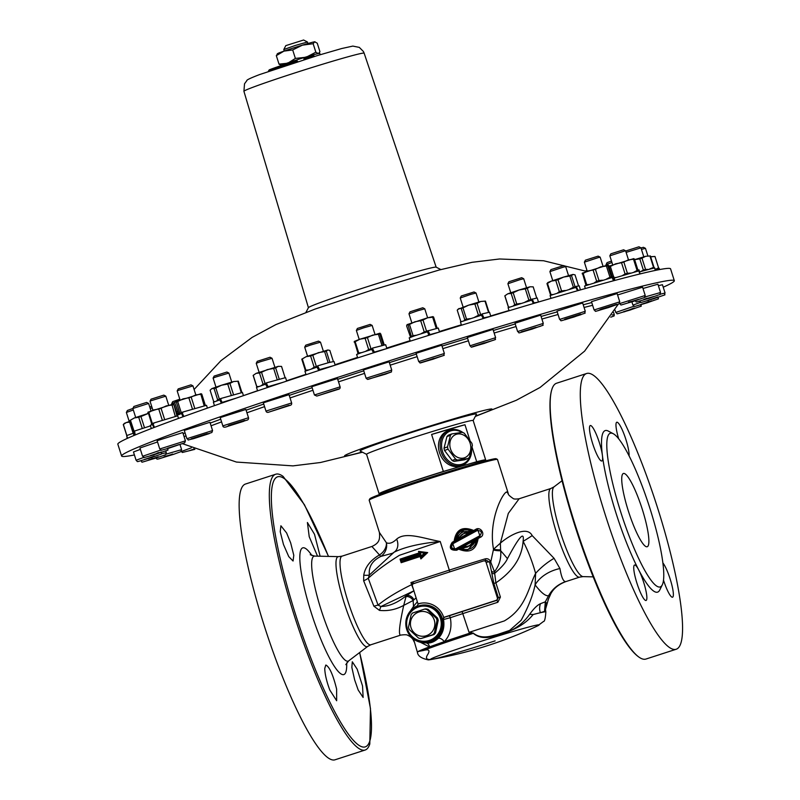 <?xml version="1.0" encoding="UTF-8"?>
<svg xmlns="http://www.w3.org/2000/svg" width="800" height="800" viewBox="0 0 800 800"><rect width="100%" height="100%" fill="white"/><g stroke="black" fill="none" stroke-linecap="round" stroke-linejoin="round"><path stroke-width="1.2" d="M319.74 370.2L318.19 366.96M423.56 650.45A67.19 2.27 -17.6 0 1 472.1 633.7A67.19 2.27 -17.6 0 1 473.3 633.31C479.02 638.2 486.89 638.86 496.92 635.3C513.61 630.88 525.67 623.96 533.12 614.55A67.31 2.28 -17.6 0 1 540.4 612.71A67.31 2.28 -17.6 0 1 545.83 611.92A67.31 2.28 -17.6 0 1 545.84 611.93C545.4 618.49 544.6 621.69 543.42 621.52L537.6 625.89A56.95 1.93 -17.6 0 0 486.02 639.74A56.95 1.93 -17.6 0 0 431.51 659.41C426.48 659.96 425.23 658.32 427.75 654.48C430.28 650.27 428.88 648.93 423.56 650.45L418.13 651.51L417.44 652.37L413.52 639.05M634.68 565.01A18.64 3.34 -108 0 1 638.71 569.91A18.64 3.34 -108 0 1 645.51 588.88A18.64 3.34 -108 0 1 646.05 600.49A18.64 3.34 -108 0 1 637.13 583.79A18.64 3.34 -108 0 1 634.56 565.03A18.64 3.34 -108 0 1 634.68 565.01M676.11 649.27L645.94 659.05A144.97 25.96 -108 0 1 645.06 659.24A144.97 25.96 -108 0 1 638.61 656.87A144.97 25.96 -108 0 1 575.04 524.39A144.97 25.96 -108 0 1 551.91 389.3A144.97 25.96 -108 0 1 556.57 383.23L586.74 373.46A144.97 25.96 -108 0 1 656.12 503.36A144.97 25.96 -108 0 1 676.11 649.27A144.97 25.96 -108 0 1 675.23 649.47A144.97 25.96 -108 0 1 605.96 516.99A144.97 25.96 -108 0 1 586.74 373.46M354.66 679.93L351.85 667.42L352.3 661.78L357.16 669.15L362.54 685.98L363.13 697.45L358.2 690.03L354.66 679.93M328.53 556.41L304.42 504.69L283.1 476.4A144.97 25.96 72 0 0 275.77 474.22A144.97 25.96 72 0 0 294.24 615.38A144.97 25.96 72 0 0 364.26 750.23A144.97 25.96 72 0 0 365.14 750.03A144.97 25.96 72 0 0 369.8 743.97L370.47 708.55L359.67 652.52M365.14 750.03L334.97 759.81A144.97 25.96 -108 0 1 334.1 760A144.97 25.96 -108 0 1 264.83 627.53A144.97 25.96 -108 0 1 245.6 483.99L275.77 474.22M618.65 438.71A18.64 3.34 -108 0 1 616.79 422.24A18.64 3.34 -108 0 1 624.47 435.32A18.64 3.34 -108 0 1 629.08 455.79M599.43 442.84A18.64 3.34 -108 0 1 602.42 455.52A18.64 3.34 -108 0 1 601.8 460.99A18.64 3.34 -108 0 1 592.88 444.29A18.64 3.34 -108 0 1 590.31 425.53A18.64 3.34 -108 0 1 599.43 442.84M317.52 556.15L309.22 536.71L307.41 522.49L314.51 534.29L320.12 556.21M290.67 542.88L293.79 555.29L293.06 561.02L288.77 556.63L283.48 544.51L280.23 531.72L280.9 525.78L286.61 532.95L290.67 542.88M405.86 625.15A19.21 18.89 82.9 0 1 417.16 605.94L418.38 603.88A20.71 20.36 82.9 0 1 421.95 603.07M418.38 603.88L418.02 603.92A20.71 20.36 82.9 0 1 443.71 617.4L443.15 619.58A19.21 18.89 82.9 0 1 423.48 642.76A19.21 18.89 82.9 0 1 406.05 626.69M421.83 605.17L422.39 605.1A18.64 18.33 82.9 0 1 442.13 617.94A18.64 18.33 82.9 0 1 426.98 642.09L426.42 642.16A18.64 18.33 -97.1 0 0 441.57 618.01A18.64 18.33 -97.1 0 0 405.94 625.92A18.64 18.33 -97.1 0 0 426.42 642.16M662.84 562.86A18.64 3.34 -108 0 1 671.1 582.16A18.64 3.34 -108 0 1 672.54 597.21A18.64 3.34 -108 0 1 663.49 580.11M662.28 584.85L659.79 589.94A84.91 15.2 -108 0 1 657.08 592.25A84.91 15.2 -108 0 1 638.71 569.91A84.91 15.2 -108 0 1 602.42 455.52A84.91 15.2 -108 0 1 608.32 431.09L613.32 433.75A80.77 14.46 -108 0 1 649.06 505.65A80.77 14.46 -108 0 1 662.28 584.85A80.77 14.46 -108 0 1 659.71 587.05A80.77 14.46 -108 0 1 618.92 506.2A80.77 14.46 -108 0 1 613.32 433.75M325.92 665.05C329.55 666.94 333.11 674.96 336.62 689.08L336.66 700.74L329.8 690.04C326.63 681.51 324.95 674.34 324.74 668.51L325.79 665.08M623.93 494.79A38.52 6.9 72 0 0 647.17 546.75A38.52 6.9 72 0 0 641.86 507.98A38.52 6.9 72 0 0 623.43 473.47A38.52 6.9 72 0 0 623.93 494.79M418.02 603.92L412.42 586.16A2.07 2.04 82.9 0 1 413.74 583.56L483.51 560.95A2.07 2.04 82.9 0 1 486.08 562.29L497.34 597.8A2.07 2.04 82.9 0 1 496.03 600.4L443.71 617.4M414.08 641.77L414.01 641.55C412.95 638.72 410.88 636.65 407.8 635.35C407.09 634.63 404.7 634.56 400.63 635.12L400.32 635.19C398.49 633.83 399.62 623.9 403.72 605.39L413.14 600.48L416.14 597.88M414.04 607.68A5.18 3.96 31.2 0 0 413.51 606.41L408.05 614.42M417.36 601.71L413.51 606.41L413.14 600.48A6.21 4.78 38.6 0 0 406.02 596.59L403.71 605.39C395.94 609.6 387.86 611.27 379.48 610.39A12.43 0.95 107.7 0 1 380.94 606.52L413.98 590.78L406.39 595.61L406.02 596.59M420.45 642.3L429.46 646.89L444.26 641.65C450.08 635.6 452.1 627.62 450.32 617.71A2.07 0.78 71.6 0 0 448.92 615.91L444.88 617.11A2.07 2.02 -98.8 0 0 443.53 619.52L450.32 617.71A67.31 2.28 -17.6 0 1 463.08 613.52L497.87 602.25L496.96 600.29L462.08 611.59L469.06 632.36L473.3 633.31A6.21 0.77 -107.8 0 1 473.19 632.98M443.15 619.58L443.53 619.52C444.76 627.27 442.98 633.57 438.16 638.42A5.18 2.7 -133.7 0 1 444.26 641.65A67.31 2.28 162.4 0 1 471.72 632.54M426.35 642.96A5.18 4.04 -82.6 0 1 429.46 646.89A67.31 2.28 162.4 0 0 418.13 651.51M438.16 638.42C434.18 642.05 430.15 643.54 426.06 642.91M449.66 571.92L449.31 570.12L410.94 582.56L411.62 584.67L412.47 584.38A2.07 1.25 -54 0 1 413.18 582.98L410.94 582.56L412.57 584.53M414.7 583.41L413.18 582.98M413.85 599.7A6.21 4.89 49.4 0 0 406.39 595.61C397.63 602.74 389.15 606.37 380.94 606.52L378.07 605.11C386.28 598.38 397.46 591.57 411.62 584.67L413.58 589.82M486.84 560.5L489.65 562.37L490.58 561.58C489.34 559.15 487.5 558.27 485.06 558.91A67.31 2.28 162.4 0 0 449.31 570.12L440.24 541.51C423.47 538.51 405.68 531.29 396.67 539.11A12.43 9.57 -124.1 0 1 394.29 552.07M486.16 560.58A2.07 0.78 73.2 0 1 485.06 558.91M497.87 602.25L500.41 597.08L495.88 582.85L494.47 571.77L490.74 562.08L493.52 549.25A8.28 2.11 -176.4 0 0 500.61 549.83L500.36 543.17L493.52 549.25C488.17 520.29 502.71 492.76 506.64 491.97L508.32 493.66C507.84 494.32 509.45 495.93 513.16 498.52C513.79 499.14 515.78 499.22 519.14 498.76L519.19 498.75M489.65 562.37L493.83 583.43L498.34 597.68L496.96 600.29L496.03 600.4M491.54 570.95A2.07 1.67 176.5 0 0 494.47 571.77C499.25 565.58 501.33 558.58 500.69 550.76L500.61 549.83M491.59 572.49A2.07 1.78 179.7 0 0 494.53 573.42C501.44 567.57 505.74 562.65 507.44 558.66C514.91 544.66 525.01 527.26 523.1 541.33C528.11 550.81 532.28 561.5 535.61 573.4L535.1 584.88C541.09 592.68 545.57 596.29 548.56 595.71L550.67 594.05C553.5 588.49 558.62 584.33 566 581.54L565.73 581.6C563.36 581.72 561.43 577.37 559.94 568.55L554.07 558.32L532.18 535.59C527.09 525.38 508.99 535.55 500.36 543.17L508.31 513.38L519.14 498.76L550.91 488.47A46.6 8.34 72 0 0 556.85 533.85A46.6 8.34 72 0 0 579.35 577.19A46.6 8.34 72 0 0 579.64 577.13L566 581.54M493.83 583.43L495.88 582.85C512.95 571.16 522.02 557.32 523.1 541.34A31.06 6.33 -32.8 0 0 532.18 535.59M472.08 530.43L468.09 532.54L468.04 533.52L454.13 541.23C455.86 529.88 462.08 526.17 472.79 530.11L473.5 530.58L470.29 530.42L468.12 531.58C463.41 530.99 460.02 532.84 457.94 537.13L458.55 537.72L465.18 532.4L468.02 532.53M476.16 530.11L475.56 529.48L468.04 533.52L466.87 533.29C463.14 533.08 460.61 534.76 459.31 538.32L458.55 537.72M465.24 532.4L468.09 532.55L468.12 531.58M471.89 530.43L464.8 529.11L455.86 538.28C458.3 531.27 463.11 528.65 470.29 530.42M457.94 537.13L455.86 538.28M465.17 532.4L458.69 537.74M452.62 543L452.23 542.31L454.13 541.23L454.87 539.82C455.06 534.35 458.41 530.78 464.93 529.09L472.16 530.44M454.9 539.82L458.67 537.72M473.14 544.61L474.46 542.34L473.57 541.86L472.28 544.21L467.05 547.19L463.99 547.07L464.2 547.9L473.14 544.61L472.29 544.18L466.77 547.23L463.99 547.07L460.23 549.15L467.19 550.51L478.15 538.48L480.23 537.38L480.14 536.53L456.34 549.47L456.74 550.22L458.65 549.14C469.71 553.63 476.21 550.07 478.15 538.48L472.65 541.42C471.06 545.41 468.13 547.02 463.86 546.23L458.65 549.14L460.28 549.16M464.05 547.05L463.86 546.23L472.65 541.42L473.53 541.9M452.23 542.31C448.65 547.86 450.15 550.5 456.74 550.22M456.34 549.47L480 536.55L479.9 535.7L455.84 548.73L456.34 549.47M480.23 537.38C486.2 534.88 480.53 525.91 475.56 529.48M455.84 548.73C451.55 548.94 450.58 547.26 452.94 543.7L476.9 530.69L476.23 530.08L477.72 529.61L480.14 536.53L477.73 529.61L476.21 530.09L452.55 543.01L454.97 549.93C450.29 548.79 449.49 546.48 452.55 543.01L476.21 530.09M452.94 543.7L452.55 543.01M476.9 530.69C481.46 530.4 482.46 532.07 479.9 535.7M477.48 539.78L473.57 541.86L472.29 544.18M474.46 542.34L476.67 541.17L477.5 539.76L473.58 541.85M463.99 547.07L460.23 549.15L464.2 547.9M476.67 541.17C474.27 548.06 469.41 550.68 462.1 549.05M477.66 539.56L467.22 550.51C466.1 551.01 463.77 550.56 460.23 549.16M424.4 553.09L426.38 552.48L419.2 551.54L420.24 552.54L424.4 553.09L421.33 555.98L421.08 557.46L426.46 552.47L421.16 557.45L420.44 555.48L421.08 557.46M400.71 559.76L400.05 559.15L401.17 562.7L401.44 560.78L401.22 561.73L400.63 559.77L419.82 553.52L419.21 551.54L420.72 554.07L420.24 552.54M421.33 555.98L420.84 554.46L420.45 555.49L401.26 561.74M421.17 557.46L420.9 558.93L427.66 552.59L426.46 552.47M420.13 556.51L401.17 562.7L401.37 561.75L420.53 555.48L420.13 556.51L420.9 558.93M400.73 559.74L400.05 559.15L406.18 557.11L419.01 552.95L419.9 553.5M427.67 552.59L418.51 551.39L419.27 551.53L418.51 551.39L419.01 552.95M378.07 605.11L368.25 578.26C376.26 570.95 386.68 563.29 399.48 555.27L440.24 541.51C420.24 543.37 404.86 546.93 394.11 552.2L369.38 575.03C368.41 566.92 372.24 560.72 380.86 556.41A12.43 1.48 58.3 0 1 379.46 554.95A12.43 9.62 138.6 0 0 386.41 542.77L379.39 532.43C380.14 539.67 379.17 543.11 371.91 546.48L379.46 554.95C370.41 560.23 365.17 566.98 363.75 575.17A12.43 4.23 -166.2 0 0 369.38 575.03L368.25 578.26A12.43 4.54 159.3 0 1 363.65 580.8L373.9 606.22A12.43 2.86 159.9 0 1 378.07 605.11M496.92 635.3A6.21 2.05 75.9 0 1 497.53 634.49L493.06 635.6C485.27 637.83 478.96 637.21 474.12 633.73M540.52 603.67A12.43 11.41 -115.3 0 0 540.4 612.71L544.52 611.39L545.32 601.83L540.52 603.67C537.36 605.05 533.74 608.59 529.67 614.3L533.12 614.55M529.67 614.3C524.87 621.08 518.7 626.46 511.15 630.45L497.53 634.49L509.65 630.39L521.13 620.32C528.24 607.22 532.9 595.41 535.1 584.89A31.06 21.82 -16 0 1 559.94 568.55M544.52 611.39L545.8 612.04M545.83 611.92L545.24 607.73M545.39 606.26L545.24 607.72A12.43 12.33 -177.3 0 1 546.45 602.94L545.32 601.83L548.57 595.71C552.55 588.83 558.27 584.13 565.73 581.6M545.38 606.41L546.45 602.94M548.63 598.48L545.33 609.77M417.44 652.37C417.79 655.93 421.43 658.44 428.37 659.89L431.07 659.54M554.07 558.32A31.06 12.01 -37.2 0 0 535.61 573.4C528.31 587.57 526.11 608.26 504.3 620.94L469.06 632.36M363.75 575.17L363.65 580.8M373.9 606.22L379.48 610.39M392.58 553.25L380.86 556.41A12.43 11.34 113.9 0 0 386.41 542.77C389.42 544.06 392.83 542.84 396.67 539.11M440.87 269.56L436.11 267.15A67 2.27 162.4 0 0 435.01 267.15A67 2.27 162.4 0 0 366.97 286.79A67 2.27 162.4 0 0 308.45 307.64L305.95 312.36M280.28 65.88L280.27 65.86A20.71 0.7 -17.6 0 1 298.03 59.49A20.71 0.7 -17.6 0 1 319.4 53.32A20.71 0.7 -17.6 0 1 319.75 53.33L320.2 54.72M304.58 57.96L303.9 59.02L313.59 55.88L312.72 55.32L304.58 57.96M312.89 55.29L313.72 56.28L313.97 55.83M304.06 59.7L303.9 59.02M304.03 59.42L313.92 56.63M297.49 61.46L286.12 65.1L286.84 63.59L294.35 61.19L297.37 61.06L297.79 61.68M269.27 69.84L286.39 63.81A36.45 1.23 162.4 0 0 269.27 69.84L268.49 70.97A37.28 1.26 -17.6 0 1 286.02 64.78M277.08 54.15L277.53 53.66A19.67 0.67 -17.6 0 1 283.97 51.12A19.67 0.67 -17.6 0 1 302.39 45.16A19.67 0.67 -17.6 0 1 314.67 41.79A19.67 0.67 -17.6 0 1 314.97 41.78A19.67 0.67 -17.6 0 1 315 41.8M307.54 56.53L315.84 52.21L318.43 53.63L319.95 51.7L317.26 43.21L314.67 41.79L313.15 43.72L302.39 45.16L292.68 49.94L283.97 51.12L276.32 55.65L277.85 53.72M288.9 62.51L295.38 58.43L304.75 57.38M281.6 65.56L279.02 64.14L286.45 63.36M279.02 64.14L276.32 55.65M295.38 58.43L292.68 49.94M315.84 52.21L313.15 43.72M284.26 51.02L283.79 49.53L295.51 45.39L307.47 42.02L307.95 43.51M303.57 40.03L285.81 45.63L283.79 49.53M121.6 456.02L117.84 444.19A289.93 9.81 -17.6 0 1 366.39 355.09A289.93 9.81 -17.6 0 1 665.56 268.6A289.93 9.81 -17.6 0 1 670.57 268.85L674.32 280.69A289.93 9.81 162.4 0 0 669.32 280.43A289.93 9.81 162.4 0 0 370.15 366.93A289.93 9.81 162.4 0 0 121.6 456.02A289.93 9.81 162.4 0 0 134.41 454.95M159.74 425.35L157.22 426.31M236.27 398.11L222.13 402.41L231.56 399.73M333.97 365.56L319.57 369.59L328.22 367.43M432.92 316.62L427.57 317.81L422.98 320L426.55 331.25L438.27 328.05L439.52 332L428.09 335.12M433.58 333.86L428.94 334.89M538.03 302.17L533.14 303.05M614.53 280.5L613.36 280.46M637.94 270.12L639.06 269.91L639.87 273.88M579.9 290.07L577.26 290.33M490.61 316.33L482.95 318.08M484.83 318.09L483.07 318.31M386.67 348.62L373.74 352.29L372.26 349.46M380.72 350.51L373.74 352.29M283.26 382.24L268.1 386.68L277.94 384.02M194.6 412.64L190.51 414.1M473.17 420.53L476.52 414.08A61.09 2.07 162.4 0 0 475.48 413.95A61.09 2.07 162.4 0 0 411.46 432.49A61.09 2.07 162.4 0 0 360.12 451L366.58 454.35M663.23 287.2A289.93 9.81 162.4 0 0 674.32 280.69M517.63 331.54L515 323.25L540.67 315.11L543.29 323.4L517.63 331.54C520.77 333.22 514.18 334.17 531.97 329.15C548.94 322.95 540.95 326.81 543.29 323.4M594.1 309.97L591.47 301.69L617.13 293.55L619.76 301.83L594.1 309.97C597.23 311.65 590.64 312.61 608.44 307.58C625.4 301.39 617.41 305.25 619.76 301.83M643 288.48L657.92 284.21L660.55 292.5L644.98 296.97M617.58 294.97L642.59 287.2L645.22 295.48L619.56 303.62C622.69 305.3 616.1 306.26 633.9 301.23C650.86 295.03 642.87 298.9 645.22 295.48M559.62 319.42L556.99 311.13L582.65 302.99L585.28 311.28L559.62 319.42C562.76 321.1 556.17 322.05 573.96 317.02C590.93 310.83 582.93 314.69 585.28 311.28M658.38 285.68L662.45 284.73L665.08 293.02L660.11 294.22M160.81 450.06L142.57 456.28L139.94 447.99L157.53 441.97M186.91 438.7L184.28 430.41L209.94 422.27L212.57 430.56L186.91 438.7C189.97 440.32 184.93 440.6 193.42 438.7L211.88 432.49L212.57 430.56M159.76 448.98L157.13 440.69L182.79 432.55L185.42 440.84L159.76 448.98C163.19 450.45 156.6 451.31 168.3 448.38L184.73 442.77L185.42 440.84M143.77 457.4L136.1 460.26L133.47 451.97L140.38 449.37M265.97 411.09L263.35 402.81L289.01 394.67L291.64 402.95L265.97 411.09C266.46 412.43 267.59 412.72 269.36 411.95L289.66 405.49C291.23 405.22 291.88 404.38 291.64 402.95M366.1 378.24L363.47 369.95L389.13 361.81L391.76 370.1L366.1 378.24L367.53 379.4L385.61 374.14C394.25 370.67 390.47 373.05 391.76 370.1M469.97 345.81L467.34 337.52L493 329.38L495.63 337.67L469.97 345.81C473.1 347.49 466.51 348.44 484.31 343.42C501.27 337.22 493.28 341.09 495.63 337.67M418.71 361.61L416.08 353.32L441.74 345.18L444.37 353.47L418.71 361.61C421.85 363.29 415.25 364.24 433.05 359.21C450.02 353.02 442.02 356.88 444.37 353.47M314.43 394.98L311.81 386.69L337.47 378.55L340.1 386.84L314.43 394.98L316.82 396.07L338.12 389.38C339.68 389.11 340.34 388.26 340.1 386.84M222.84 425.88L220.21 417.6L245.87 409.46L248.5 417.74L222.84 425.88C223.09 427.42 224.68 427.59 227.61 426.38L246.52 420.28C248.09 420.01 248.75 419.16 248.5 417.74M640.82 304.45L651.73 300.87L640.82 304.45M586.99 270.46L585.41 270.96M150.22 408.48L152.14 407.85M151.68 406.39L149.76 407.03M172.72 454.06L163.63 457.08L172.72 454.06M130.36 421.89A14.89 0.5 162.4 0 0 129.62 422.14L133.16 433.31M130.12 421.16L124.41 423.34L123.3 424.56A14.89 0.5 162.4 0 0 123.28 424.59L126.76 435.54M126.84 435.51L123.35 424.51L126.24 422.54L129.62 422.14M133.32 433.26L126.66 435.59L127.63 438.26M127.22 438.45L126.82 436.64L127.42 438.36M129.22 421.47L126.37 412.46L133.32 409.98M135.69 417.47L132.84 408.48L127.4 410.47L126.37 412.46M154.42 456.1L144.44 459.46L154.42 456.1M164.63 419.49L161.07 408.29A14.89 0.5 162.4 0 0 158.76 409.03L162.3 420.2M161.07 408.29L166.32 405.86L172.07 405L175.31 416.45M177.05 416.04L176.97 415.9A14.89 0.5 162.4 0 0 175.64 416.25M176.97 415.9L173.67 403.92L177.67 414.94M173.67 403.92L147.97 412.16M148.1 412.11L151.98 424.83M153.77 423.6L152.38 423.69L148.81 412.44L153.54 409.95L158.76 409.03M152.38 423.69A14.89 0.5 162.4 0 0 151.4 424.08M148.81 412.44A14.89 0.5 162.4 0 0 147.83 412.83M173.4 404.65A14.89 0.5 162.4 0 0 172.07 405M177.7 415.83L152.72 423.32L154.39 427.12M151.32 428.56L150.32 425.38L152.53 424.49L153.85 427.59M152.53 424.49L153.15 424.31M152.88 410.18L150.03 401.18L150.77 400.82L165.81 396.16L168.67 405.17M165.81 396.16L163.82 395.13L151.06 399.18L150.03 401.17M178.77 444.67L167.41 448.3L178.77 444.67M233.48 394.6L229.93 383.41A14.89 0.5 162.4 0 0 227.74 384.08L231.28 395.25M229.93 383.41L233.66 381.54L237.88 381.23L241.23 392.65M241.89 392.43L238.32 381.18L233.66 381.54L221.53 385.22L211.84 388.61L214.07 388.55L217.64 399.8L216.49 401.09M215.08 401.64L213.67 401.49L210.11 390.23L211.84 388.61L210.11 390.23M214.59 401.69L213.67 401.49M221.03 399.04L219.39 399.19L215.82 387.94L221.53 385.22L227.74 384.08M219.39 399.19A14.89 0.5 162.4 0 0 217.64 399.8M215.82 387.94A14.89 0.5 162.4 0 0 214.07 388.55M257.55 390.72A232.26 7.86 -17.6 0 0 243.44 395.63L242.44 392.46L220.27 398.66L222.13 402.41M214.46 405.65L213.38 402.22L219.8 399.9L221.43 403.23M219.8 399.9L220.76 399.65M215.96 387.08L213.11 378.09L215.83 377L228.89 373.07L231.75 382.07M228.89 373.07L226.9 372.04L214.14 376.09L213.11 378.08M241.56 421.75L230.78 425.03L241.56 421.75M329.87 362.3L326.32 351.12A14.89 0.5 162.4 0 0 324.62 351.6L328.16 362.76M326.32 351.12L327.84 349.99L329.85 350.43L333.36 361.49M327.84 349.99L306.19 356.66L310.58 355.97L314.15 367.22L311.5 368.95M308.57 369.94L305.86 370.17L302.29 358.92L306.19 356.66L301.77 359.17L305.34 370.42L306.35 370.82M305.86 370.17A14.89 0.5 162.4 0 0 305.34 370.42M318.13 366.84L317.34 367.09L318.02 367.02M318 366.36L316.37 366.49L312.8 355.24L318.46 352.63L324.62 351.6M316.37 366.49A14.89 0.5 162.4 0 0 314.15 367.22M312.8 355.24A14.89 0.5 162.4 0 0 310.58 355.97M302.29 358.92A14.89 0.5 162.4 0 0 301.77 359.17M335.18 365.17L334.01 361.49L329.01 362.53L317.62 365.86L319.57 369.59M306.05 374.7L304.95 371.25L317.02 367.13L318.78 370.51M307.56 356.18L304.7 347.18L310.3 345.12L320.49 342.16L323.35 351.17M320.49 342.16L318.5 341.13L305.74 345.18L304.71 347.17M331.93 391.31L322.31 394.28L331.86 391.08M437.11 328.15L433.57 316.99A14.89 0.5 162.4 0 0 432.66 317.2L436.2 328.35M433.57 316.99L432.57 316.67M410.61 337.42L406.61 325.87L407.1 324.62L408.1 324.94L411.49 336.97M416.64 335.22L413.07 335.68A14.89 0.5 162.4 0 0 411.67 336.2M413.07 335.68L409.5 324.43L414.84 321.79L420.67 320.72L424.24 331.97L420.6 333.96M427.9 331.23L427.43 331.95M432.66 317.2L427.57 317.81L407.1 324.62M426.55 331.25A14.89 0.5 162.4 0 0 424.24 331.97M422.98 320A14.89 0.5 162.4 0 0 420.67 320.72M409.5 324.43A14.89 0.5 162.4 0 0 408.1 324.94M427.94 330.59L429.86 334.35M410.27 341.16L409.21 337.82L414.78 335.78L427.37 331.84L429.12 335.25M411.83 322.81L408.98 313.8L417.85 310.71L424.76 308.79L427.62 317.8M424.76 308.79L422.77 307.76L410.01 311.81L408.98 313.8M434.26 358.61L426.39 360.88L434.15 358.27M533.19 286.89A14.89 0.5 162.4 0 0 533.2 286.86A14.89 0.5 162.4 0 0 533.18 286.84L536.68 297.9L533.2 286.86L529.99 286.79L519 290.02L525.31 288.89L528.88 300.14L524.91 302.18M509.8 307.06L508.46 307.03A14.89 0.5 162.4 0 0 508.39 307.12A14.89 0.5 162.4 0 0 508.41 307.13L509.01 307.27M508.46 307.03L504.89 295.78L507.77 293.81L511.15 293.41L514.72 304.66L513.41 305.78M520.61 303.48L516.75 303.98A14.89 0.5 162.4 0 0 514.72 304.66M516.75 303.98L513.18 292.73L519 290.02L507.77 293.81L504.83 295.83A14.89 0.5 162.4 0 0 504.82 295.86L508.39 307.12M533.18 286.84L529.99 286.79L527.3 288.3A14.89 0.5 162.4 0 0 525.31 288.89M537.17 297.93L530.87 299.56L527.3 288.3M531.74 299.71L531.43 300.32M530.87 299.56A14.89 0.5 162.4 0 0 528.88 300.14M513.18 292.73A14.89 0.5 162.4 0 0 511.15 293.41M532.16 298.96L533.93 302.77M509.09 310.76L508.11 307.68L531.76 300.14L533.37 303.54M510.76 292.74L507.9 283.73L519.87 279.69L523.69 278.73L526.55 287.73M523.69 278.73L521.69 277.69L508.94 281.74L507.9 283.73M530.86 329.29L526.08 330.48L535.95 327.36L530.74 328.91M614.87 280.24L613.61 276.29L611.31 276.9L607.74 265.65L608.03 264.92L608.78 265.76L612.17 276.45M582.44 273.1L586.03 285.5M588.77 284.51L586.72 284.69A14.89 0.5 162.4 0 0 585.74 285.08M586.72 284.69L583.15 273.44L587.88 270.95L593.1 270.03L596.67 281.28L594.5 282.65M602.51 280.2L598.99 280.54A14.89 0.5 162.4 0 0 596.67 281.28M598.99 280.54L595.42 269.29L600.66 266.86L606.41 266L609.98 277.25L606.39 279.1M608.01 264.92L582.31 273.15M611.55 277.26L611.02 277.92M611.31 276.9A14.89 0.5 162.4 0 0 609.98 277.25M607.74 265.65A14.89 0.5 162.4 0 0 606.41 266M595.42 269.29A14.89 0.5 162.4 0 0 593.1 270.03M583.15 273.44A14.89 0.5 162.4 0 0 582.17 273.83M612.26 276.43L613.79 280.31M585.34 288.53L584.55 286.05L612.16 277.5L613.49 280.78M587.22 271.17L584.37 262.17L598.74 257.45L600.16 257.17L603.01 266.16M600.15 257.16L598.16 256.13L585.4 260.18L584.37 262.17M605.02 308.44L613.11 305.66L604.91 308.1M634.63 259.67L639.79 258.84L643.36 270.09L640.72 271.56M648.16 269.42L645.55 269.42A14.89 0.5 162.4 0 0 643.36 270.09M645.55 269.42L641.98 258.17L645.71 256.29L649.93 255.99L653.5 267.24L650.97 268.7M652.91 268.44L653.94 267.19L650.37 255.94L645.71 256.29L634.62 259.64M641.98 258.17A14.89 0.5 162.4 0 0 639.79 258.84M653.9 267.04L655.38 270.08M639.67 271.83L654.65 267.85L655.48 270.39M649.83 268.88L652.8 267.73M626.12 252.39L640.95 247.83L643.8 256.83M640.94 247.83L638.95 246.8L626.19 250.84L625.84 251.52M643.91 299.65L653.6 296.51L643.84 299.43M616.2 277.47L613.92 277.7M613.45 276.24L610.35 266.45L615.69 263.8L621.52 262.73L625.09 273.98L622.63 275.42M630.52 273.08L627.4 273.26A14.89 0.5 162.4 0 0 625.09 273.98M627.4 273.26L623.83 262.01L628.42 259.83L633.51 259.22L637.08 270.47L633.95 272.14M633.77 258.63L608.92 266.2M637.31 271.41L637.99 270.26L634.42 259.01L633.42 258.68M637.99 270.26A14.89 0.5 162.4 0 0 637.08 270.47M634.42 259.01A14.89 0.5 162.4 0 0 633.51 259.22M623.83 262.01A14.89 0.5 162.4 0 0 621.52 262.73M610.35 266.45A14.89 0.5 162.4 0 0 609.14 266.89M638.7 269.87L640.09 273.81M614.18 278.09L638.78 270.89L639.9 273.97M612.68 264.82L609.83 255.82L625 250.9L625.62 250.82L628.47 259.81M625.61 250.81L623.62 249.78L610.86 253.82L609.83 255.82M629.46 302.39L638.55 299.36L629.37 302.11M580.4 289.71L579.15 285.77L575.08 286.81L571.51 275.56L573.02 274.43L575.04 274.87L578.5 285.77M552.78 294.52L551.05 294.61L547.48 283.36L551.37 281.1L547.93 282.49L546.96 283.61L550.52 294.86L551.21 295.16M551.05 294.61A14.89 0.5 162.4 0 0 550.52 294.86M565.33 290.49L561.56 290.93L557.99 279.68L563.65 277.07L551.37 281.1L555.77 280.41L559.34 291.66L557.55 292.92M561.56 290.93A14.89 0.5 162.4 0 0 559.34 291.66M573.02 274.43L563.65 277.07L569.81 276.03L573.38 287.29L569.51 289.26M575.64 287.06L575.21 287.7M575.08 286.81A14.89 0.5 162.4 0 0 573.38 287.29M571.51 275.56A14.89 0.5 162.4 0 0 569.81 276.03M557.99 279.68A14.89 0.5 162.4 0 0 555.77 280.41M547.48 283.36A14.89 0.5 162.4 0 0 546.96 283.61M576.22 286.26L577.88 290.11M550.99 298.37L550.09 295.53L575.96 287.39L577.45 290.76M552.74 280.62L549.89 271.61L563.18 267.19L565.68 266.6L568.54 275.61M565.68 266.6L563.68 265.57L550.93 269.62L549.89 271.61M571.66 317.54L578.4 315.14L571.55 317.19M488.98 312.21L485.45 301.1A14.89 0.5 162.4 0 0 485.01 301.16L488.54 312.28M485.45 301.1L480.79 301.46L468.66 305.15L474.87 304L478.44 315.26L474.53 317.3M460.8 321.41L461.71 321.57L460.8 321.41L457.23 310.16L458.97 308.53L461.2 308.48L464.77 319.73L464.01 320.69M470.32 318.61L466.52 319.12A14.89 0.5 162.4 0 0 464.77 319.73M466.52 319.12L462.95 307.87L468.66 305.15L457.84 309.36M481.6 315.22L481.76 314.65L480.63 314.59L477.06 303.34L480.79 301.46L485.01 301.16M490.76 316.17L489.51 312.22L482.01 313.95L481.76 314.65M480.63 314.59A14.89 0.5 162.4 0 0 478.44 315.26M477.06 303.34A14.89 0.5 162.4 0 0 474.87 304M462.95 307.87A14.89 0.5 162.4 0 0 461.2 308.48M482.01 313.95L483.86 317.73M461.48 325.22L460.45 321.99L481.5 315.17L483.2 318.58M463.09 307.01L460.24 298L470.71 294.41L476.03 293L478.88 302M476.02 293L474.03 291.97L461.27 296.01L460.24 298M484.38 343.18L477.91 344.96L484.27 342.83M383.28 345.09L379.74 333.91A14.89 0.5 162.4 0 0 378.41 334.26L381.95 345.42M379.74 333.91L380.01 333.18L380.78 334.03L384.22 344.87M380.01 333.18L359.88 339.21L365.1 338.29L368.67 349.54L365.45 351.43M354.44 341.37L358.16 353.93M361.93 352.58L358.72 352.95A14.89 0.5 162.4 0 0 357.74 353.34M358.72 352.95L355.15 341.7L359.88 339.21L354.31 341.42M386.88 348.55L385.67 344.72L372.34 348.15L372.65 349.19L371.83 349.6M372.65 349.19L371.76 349.47M372.51 348.72L370.98 348.8L367.42 337.55L372.66 335.12L378.41 334.26M370.98 348.8A14.89 0.5 162.4 0 0 368.67 349.54M367.42 337.55A14.89 0.5 162.4 0 0 365.1 338.29M355.15 341.7A14.89 0.5 162.4 0 0 354.17 342.09M372.34 348.15L374.28 351.89M357.69 357.89L356.61 354.48L361.02 352.83L371.73 349.42L373.51 352.82M359.22 339.44L356.37 330.43L363.58 327.86L372.15 325.42L375.01 334.43M372.15 325.42L370.16 324.39L357.4 328.44L356.37 330.43M382.69 374.89L373.75 377.56L382.6 374.59M279.2 379.05L275.65 367.86A14.89 0.5 162.4 0 0 273.66 368.45L277.2 379.61M275.65 367.86L278.33 366.34L281.52 366.4L285.08 377.62L281.55 366.42A14.89 0.5 162.4 0 0 281.52 366.4L278.33 366.34L256.11 373.37L259.49 372.97L263.06 384.22L261.12 385.75M258.89 386.53L256.8 386.59A14.89 0.5 162.4 0 0 256.73 386.67A14.89 0.5 162.4 0 0 256.76 386.69L257.66 386.89M256.8 386.59L253.23 375.34L256.11 373.37L253.17 375.38A14.89 0.5 162.4 0 0 253.16 375.42L256.73 386.67M266.76 383.38L265.09 383.53L261.52 372.28L267.34 369.58L273.66 368.45M265.09 383.53A14.89 0.5 162.4 0 0 263.06 384.22M261.52 372.28A14.89 0.5 162.4 0 0 259.49 372.97M286.66 381.11L285.56 377.64L266.18 382.95L268.1 386.68M257.6 390.85L256.5 387.4L265.63 384.21L267.34 387.57M265.63 384.21L266.3 384.05M259.1 372.29L256.24 363.3L260.32 361.75L272.03 358.28L274.89 367.28M272.03 358.28L270.04 357.25L257.28 361.3L256.25 363.29M284.19 407.17L274.32 410.29L284.13 406.97M194.73 408.28L191.18 397.09A14.89 0.5 162.4 0 0 188.87 397.81L192.42 408.98M191.18 397.09L195.77 394.9L200.86 394.29L204.15 405.73M205.31 405.51L205.34 405.34A14.89 0.5 162.4 0 0 204.43 405.54M205.34 405.34L201.77 394.08L200.77 393.76M179.03 414.59L174.8 402.96L175.3 401.71L176.3 402.04L179.87 413.29L179.57 414.31M201.12 393.71L175.3 401.71M182.81 412.64L181.27 412.78L177.7 401.52L183.04 398.88L188.87 397.81M181.27 412.78A14.89 0.5 162.4 0 0 179.87 413.29M177.7 401.52A14.89 0.5 162.4 0 0 176.3 402.04M201.77 394.08A14.89 0.5 162.4 0 0 200.86 394.29M207.41 408.12L206.52 405.31L181.89 412.32L183.67 416.09M178.52 418.42L177.46 415.07L181.55 413.53L183.05 416.78M181.55 413.53L182.35 413.3M180.03 399.9L177.18 390.9L178.77 390.22L192.96 385.88L195.82 394.89M192.96 385.88L190.97 384.85L178.21 388.9L177.18 390.89M205.9 434.44L194.58 437.97L205.9 434.44M144.49 427.73L140.94 416.54A14.89 0.5 162.4 0 0 138.72 417.26L142.26 428.44M140.94 416.54L148.05 413.53M148.04 413.49L134.32 417.96L129.9 420.47L133.47 431.72L134.92 432.19M134.15 431.47L130.43 420.22L134.32 417.96L138.72 417.26M134 431.47A14.89 0.5 162.4 0 0 133.47 431.72M130.43 420.22A14.89 0.5 162.4 0 0 129.9 420.47M150.48 425.9L134.04 431.19L135.51 434.86M134.02 435.48L133.14 432.71L134.01 432.31L135.08 435.04M132.84 408.48L148.62 403.46L150.97 410.85M148.62 403.46L146.63 402.43L133.88 406.48L132.84 408.47M161.35 451.99L150.45 455.57L161.35 451.99M158.26 456.79L148.57 459.93L158.26 456.79M176.73 411.99L177.61 411.8M177.56 411.63L176.71 411.91M171.88 404.28L171.69 403.65L174.91 402.39M179.8 399.18L172.72 401.66L171.69 403.65M194.56 449.21L189.07 450.78L194.06 449M606.23 265.28L606.03 264.64L611.94 262.49M611.48 261.03L607.06 262.65L606.03 264.64M623.41 311.77L634.77 308.14L623.41 311.77M650.66 256.82L654.96 256.46L658.53 267.71L656.72 268.93M650.62 256.71L654.96 256.46A14.89 0.5 162.4 0 1 654.98 256.48L658.55 267.73A14.89 0.5 162.4 0 0 658.55 267.73A14.89 0.5 162.4 0 0 658.53 267.71M658.48 267.81A14.89 0.5 162.4 0 0 658.54 267.77L657.87 268.49M658.53 267.64L658.82 268.33M659.59 269.57L659.21 268.36L655.1 269.16M641.44 249.38L645.47 248.34L647.82 255.75M645.47 248.34L643.48 247.31L640.98 247.93M647.76 300.35L657.73 296.98L647.76 300.35M379.08 493.77L366.57 454.32A55.92 1.89 -17.6 0 1 414.5 437.13A55.92 1.89 -17.6 0 1 472.2 420.45A55.92 1.89 -17.6 0 1 473.16 420.5L485.68 459.96A55.92 1.89 162.4 0 0 484.71 459.91A55.92 1.89 162.4 0 0 476.7 461.72L443.35 471.45A55.92 1.89 162.4 0 0 379.08 493.77A55.92 1.89 162.4 0 0 382.91 493.28M379.39 532.43L369.16 500.18A67.31 2.28 -17.6 0 1 369.18 500.09A67.31 2.28 -17.6 0 1 427.94 479.15A67.31 2.28 -17.6 0 1 496.31 459.41A67.31 2.28 -17.6 0 1 497.41 459.41A67.31 2.28 -17.6 0 1 497.47 459.47L508.27 493.51M497.41 459.41L496.12 458.74A66.27 2.24 162.4 0 0 432.33 476.7A66.27 2.24 162.4 0 0 369.85 498.79L369.18 500.09M457.5 457.3A12.43 10.21 69.6 0 0 470.49 444.56A12.43 10.21 69.6 0 0 452.96 436.36A12.43 10.21 69.6 0 0 457.5 457.3M464.28 433.23L471.88 443.26A14.91 12.26 -110.4 0 1 472.38 445.54L469.48 457.13A14.91 12.26 -110.4 0 1 468.06 458.52L457.56 460.08A14.91 12.26 -110.4 0 1 456.59 459.67A14.91 12.26 -110.4 0 1 455.64 459.18L448.04 449.16A14.91 12.26 -110.4 0 1 447.54 446.87L450.45 435.29A14.91 12.26 -110.4 0 1 451.87 433.9L462.37 432.34A14.91 12.26 -110.4 0 1 464.28 433.23M468.06 458.52L464.54 459.83L454.04 461.38A14.91 12.26 -110.4 0 1 452.12 460.49L444.53 450.47A14.91 12.26 -110.4 0 1 444.03 448.18L446.93 436.59A14.91 12.26 -110.4 0 1 448.35 435.2L451.87 433.9M446.93 436.59L450.45 435.29M444.03 448.18L447.54 446.87M444.53 450.47L448.04 449.16M471.31 450.53A17.6 14.47 -110.4 0 1 452.46 463.41A17.6 14.47 -110.4 0 1 442.33 439.99A17.6 14.47 -110.4 0 1 461.89 432.4M462.96 432.57A18.64 15.32 69.6 0 0 449.4 430.25A18.64 15.32 69.6 0 0 440.18 446.78A18.64 15.32 69.6 0 0 451.68 464.55A18.64 15.32 69.6 0 0 462.39 465.19A18.64 15.32 69.6 0 0 471.63 449.16M462.39 465.19L460.73 465.81A18.64 15.32 -110.4 0 1 450.02 465.17A18.64 15.32 -110.4 0 1 438.52 447.4A18.64 15.32 -110.4 0 1 447.74 430.87L449.4 430.25M452.12 460.49L455.64 459.18M454.04 461.38L457.56 460.08M481.93 461.85L481.73 461.21A51.77 1.75 162.4 0 0 480.84 461.17A51.77 1.75 162.4 0 0 460.02 466.59A51.77 1.75 162.4 0 0 409 482.65A51.77 1.75 162.4 0 0 383.03 492.52L383.23 493.16M482.27 461.76A55.92 1.89 162.4 0 0 485.68 459.96M443.35 471.45L431.61 434.46A55.92 1.89 -17.6 0 1 464.97 424.73L469.95 440.42M431.61 434.46L464.97 424.73M472.07 447.12L476.7 461.72M434.26 620.08A12.43 12.22 -97.1 0 0 413.56 615.48A12.43 12.22 -97.1 0 0 420.07 635.99A12.43 12.22 -97.1 0 0 434.26 620.08M436.31 618.21A14.91 14.66 82.9 0 1 437.02 620.45L434.37 632.98A14.91 14.66 82.9 0 1 432.82 634.71L420.81 638.6A14.91 14.66 82.9 0 1 418.55 638.1L409.19 629.46A14.91 14.66 82.9 0 1 408.48 627.22L411.13 614.7A14.91 14.66 82.9 0 1 412.68 612.96L424.68 609.07A14.91 14.66 82.9 0 1 426.95 609.57L436.31 618.21L437.5 618.06A14.91 14.66 82.9 0 1 438.21 620.3L437.02 620.45M426.95 609.57L428.14 609.42A14.91 14.66 82.9 0 0 425.87 608.92L424.68 609.07M428.14 609.42L437.5 618.06M438.21 620.3L435.56 632.83L434.37 632.98M440.41 618.35A17.6 17.31 82.9 0 1 420.31 640.88A17.6 17.31 82.9 0 1 411.1 611.83A17.6 17.31 82.9 0 1 440.41 618.35M435.56 632.83A14.91 14.66 82.9 0 1 434.01 634.57L420.81 638.6M434.01 634.57L432.82 634.71M359.61 652.56A142 25.43 -108 0 1 364.33 747.08A142 25.43 -108 0 1 295.74 615A142 25.43 -108 0 1 274.28 479.84A142 25.43 -108 0 1 328.45 556.41M286.57 380.81A232.26 7.86 -17.6 0 1 305.93 374.33M335.04 364.72A232.26 7.86 -17.6 0 1 357.54 357.41M386.73 348.06A232.26 7.86 -17.6 0 1 410.11 340.67M439.38 331.55A232.26 7.86 -17.6 0 1 461.35 324.81M490.7 315.95A232.26 7.86 -17.6 0 1 509.01 310.53M538.19 302.07A232.26 7.86 -17.6 0 1 542.64 300.81M495.11 640.86A56.95 1.93 -17.6 0 1 432.31 659.29L432.31 659.29A56.95 1.93 -17.6 0 1 431.51 659.41L432.31 659.29A414.19 414.19 0 0 0 537.6 625.89M444.88 617.11L444.07 617.24M490.58 561.58L486.08 562.29M497.34 597.8L500.41 597.08M462.08 611.59A69.38 2.35 162.4 0 0 448.92 615.91M468.09 532.52L471.96 530.44M454.86 539.8L458.57 537.73M420.84 554.46L401.31 560.38L420.72 554.07M507.44 558.66A31.06 2.41 -134.2 0 0 500.69 550.76A8.28 2.2 4.9 0 1 493.49 550.04M400.63 635.13L370.8 644.79A46.6 8.34 -108 0 1 370.52 644.85A46.6 8.34 -108 0 1 348.01 601.51A46.6 8.34 -108 0 1 342.08 556.14L371.9 546.47M342.08 556.14L338.62 556.64A47.27 8.46 72 0 0 344.11 602.75A47.27 8.46 72 0 0 366.94 646.72A47.27 8.46 72 0 0 367.7 646.41L348.68 660.87A55.18 9.88 -108 0 1 347.79 661.24A55.18 9.88 -108 0 1 321.14 609.91A55.18 9.88 -108 0 1 314.73 556.09L310.21 554.73M579.64 577.13L583.09 576.62A47.27 8.46 -108 0 1 560.51 532.64A47.27 8.46 -108 0 1 554.01 486.86L550.91 488.47M311.92 555.59A66.61 11.93 72 0 0 299.82 556.96A66.61 11.93 72 0 0 311.23 612.71A66.61 11.93 72 0 0 343.4 674.67A66.61 11.93 72 0 0 346.69 662.92M308.42 307.69L243.92 91.31A63.06 2.13 -17.6 0 1 292.62 73.66A63.06 2.13 -17.6 0 1 363.05 53.12A63.06 2.13 -17.6 0 1 364.14 53.18L436.16 267.17M286 64.7L297.37 61.06M286.14 65.17A37.28 1.26 162.4 0 0 268.73 71.32M475.47 416.1A77.36 2.62 162.4 0 0 468.26 414.63A77.36 2.62 162.4 0 0 367.19 446.69A77.36 2.62 162.4 0 0 362.14 452.05M591.75 302.56A238.16 8.06 162.4 0 0 583.22 304.78M557.23 311.87A238.16 8.06 162.4 0 0 541.09 316.45M515.23 323.97A238.16 8.06 162.4 0 0 493.34 330.47M467.57 338.26A238.16 8.06 162.4 0 0 442.04 346.1M416.33 354.11A238.16 8.06 162.4 0 0 389.39 362.63M363.75 370.84A238.16 8.06 162.4 0 0 337.7 379.3M312.13 387.72A238.16 8.06 162.4 0 0 289.24 395.38M263.74 404.06A238.16 8.06 162.4 0 0 246.1 410.18M220.73 419.23A238.16 8.06 162.4 0 0 210.2 423.09M185.06 432.87A238.16 8.06 162.4 0 0 183.15 433.68M592.62 305.3A232.26 7.86 162.4 0 0 584.08 307.47M558.06 314.5A232.26 7.86 162.4 0 0 541.92 319.05M516.05 326.54A232.26 7.86 162.4 0 0 494.16 333.03M468.38 340.81A232.26 7.86 162.4 0 0 442.84 348.65M417.14 356.66A232.26 7.86 162.4 0 0 390.2 365.17M364.56 373.38A232.26 7.86 162.4 0 0 338.51 381.85M312.94 390.28A232.26 7.86 162.4 0 0 290.05 397.95M264.56 406.65A232.26 7.86 162.4 0 0 246.93 412.79M221.57 421.89A232.26 7.86 162.4 0 0 211.06 425.79M185.99 435.82A232.26 7.86 162.4 0 0 184.1 436.68M640.61 302.28L632.94 305.15C636.08 306.83 629.49 307.79 647.29 302.76C664.25 296.56 656.26 300.43 658.61 297.01M648.82 301.45L643.73 303.87L648.82 301.45M610.77 317.18L614.11 315.95L614.27 314.59L612.1 315.01M155.96 457.81C157.64 460.02 154.87 459.84 173.7 454.3C186.16 449.55 179.39 452.93 181.62 449.66L166.05 454.14M173.67 454.31L164.9 456.32L173.67 454.31M136.1 460.26L136.1 460.27C138.67 462.13 133.93 462.49 149.22 458.26L149.22 458.26C165.51 452.47 160.43 455.23 161.76 452.13M227.67 426.36L228.8 425.41L244.67 420.42L243.54 421.37L227.67 426.36M317 396.02L338.53 388.95L317 396.02M420.87 362.6L443.21 355.63L420.87 362.6M521.33 331.88L540.6 326.21L521.33 331.88M600.99 309.18L616.66 304.32L598.21 310.64L600.99 309.18M646.08 298.41L650.35 297.88L646.08 298.41M628.5 302.13L637.28 300.13L628.5 302.13M564.73 319.24L580.64 314.18L581.17 314.61L565.27 319.67L564.73 319.24M472.66 346.55L493.93 340.09L472.66 346.55M368.22 379.33L390.64 372.16L368.22 379.33M269.46 411.93L289.15 405.28L269.46 411.93M193.46 438.69L191.26 438.8L207.02 433.72L209.22 433.61L193.46 438.69M142.57 456.28C146.84 457.48 137.4 459.25 153.35 455L158.45 452.57L153.36 455C174.44 447.72 165.81 451.57 168.23 448.13M140.63 460.79C144.29 462.3 135.99 463.81 156.1 458.03L151.82 458.56L156.09 458.03C168.56 453.87 164.69 454.87 165.92 454.29L166.29 452.65L161.32 453.85M191.36 447.83L181.42 451.45L182.33 452.48L194.88 449.34L193.74 448.86M634 306.23L615.76 312.45C618.89 314.13 612.3 315.08 630.1 310.06C647.06 303.86 639.07 307.72 641.42 304.31M633.86 308.07L624.32 311.85L633.86 308.07M665.08 293.03L665.08 293.02C662.73 296.43 670.72 292.57 653.76 298.76C635.96 303.79 642.55 302.84 639.41 301.16M638.61 656.87C621.08 644.34 594.54 587.54 574.54 524.63C555.67 464.94 545.45 408.85 551.91 389.3M177.45 414.27L178.06 413.22M194.11 389.47L220.87 360.75L252.13 337.39L275.92 324.58L315.11 309.06L372.4 289.99L439.27 269.99L472.11 262.3L499.57 258.98L543.59 260.75L586.61 271.39M423.48 642.76L426.85 642.99M486.88 560.49L483.88 560.86M419.82 553.51L400.62 559.77M401.19 561.69L400.61 559.84M547.9 600.31L550.86 593.68M545.34 609.84L548.65 598.44M393 552.96L391.69 553.88M370.8 644.79L367.7 646.41M338.62 556.64L314.73 556.09M583.09 576.62L593.18 576.86M554.01 486.86L562.04 480.75M345.82 664.62L348.68 660.87M391.78 553.82L394.39 552.01M304.55 57.97L312.74 55.32M286.8 63.61L294.35 61.19M364.14 53.18L363.39 51.48L359.32 47.39L352.83 46.09L341.66 48.54L317.46 55.55L259.61 74.57C250.62 78 246.35 80.03 246.82 80.67L244.52 83.8L243.92 91.31M303.57 40L307.47 42.02M362.48 452.22L320.47 462.51L292.95 465.88L236.43 462.06L182.55 443.72M618.28 304.17L584.61 351.14L540.03 387.49L516.24 400.3L475.3 416.43M632.94 305.15L631.9 301.86M614.27 314.59L613.61 312.5M181.62 449.66L180.02 444.62M538.42 301.87L537.17 297.92M634.89 300.64C638.02 302.32 631.43 303.27 649.23 298.25C666.19 292.05 658.2 295.92 660.55 292.5M166.29 452.65L165.73 450.88M615.76 312.45L615.01 310.09"/></g></svg>
